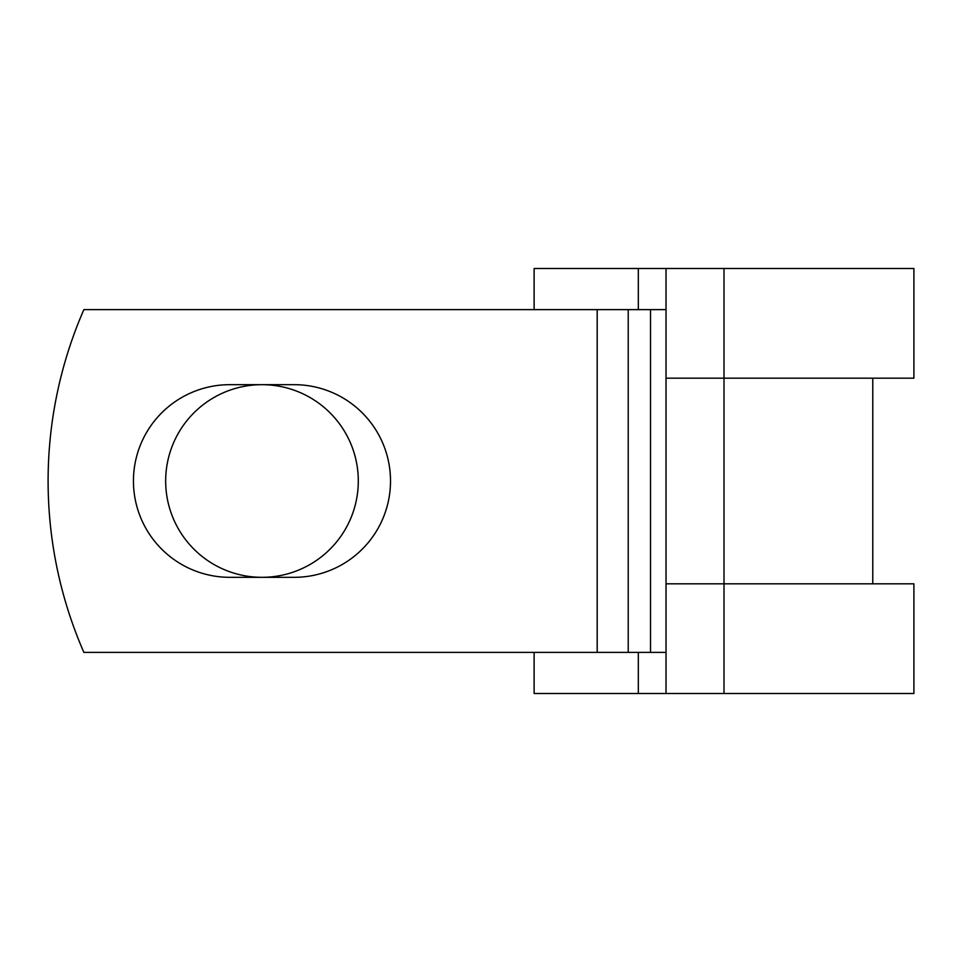 <?xml version="1.0" encoding="UTF-8"?>
<svg xmlns="http://www.w3.org/2000/svg" width="962" height="962" viewBox="0 0 962 962"><rect width="100%" height="100%" fill="white"/><g stroke="black" fill="none" stroke-linecap="round" stroke-linejoin="round"><path stroke-width="1.44" d="M133.441 481A96.32 96.32 0 0 0 229.762 577.32L294.204 577.32A96.32 96.32 0 0 0 390.512 481A96.32 96.32 0 0 0 294.204 384.68L229.762 384.68A96.32 96.32 0 0 0 133.441 481M165.668 481A96.32 96.32 0 0 1 261.977 384.68A96.32 96.32 0 0 1 358.297 481A96.32 96.32 0 0 1 261.977 577.32A96.32 96.32 0 0 1 165.668 481M597.198 309.62L83.874 309.62A428.439 428.439 0 0 0 83.874 652.38L597.198 652.38L597.198 309.62L666.029 309.62M666.029 652.38L597.198 652.38M638.323 652.38L638.323 693.506L534.126 693.506L534.126 652.38M724.013 693.506L666.029 693.506L666.029 583.826L913.9 583.826L913.9 693.506L724.013 693.506L724.013 268.494L638.323 268.494L638.323 309.62M534.126 309.62L534.126 268.494L638.323 268.494M666.029 693.506L638.323 693.506M666.029 583.826L666.029 378.174L913.9 378.174L913.9 268.494L724.013 268.494M666.029 378.174L666.029 268.494M650.516 652.38L650.516 309.62M628.222 652.38L628.222 309.62M872.774 583.826L872.774 378.174"/></g></svg>
